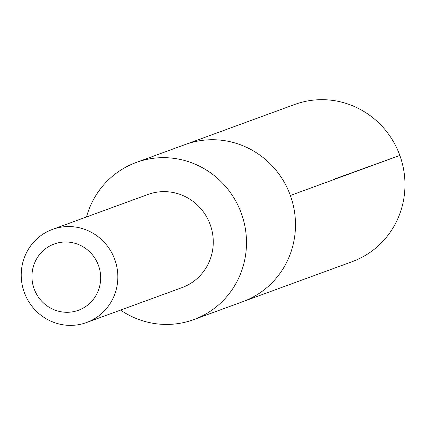 <?xml version="1.0" encoding="UTF-8"?>
<svg xmlns="http://www.w3.org/2000/svg" width="425" height="425" viewBox="0 0 425 425"><rect width="100%" height="100%" fill="white"/><g stroke="black" fill="none" stroke-linecap="round" stroke-linejoin="round"><path stroke-width="0.64" d="M136.223 162.467L185.22 144.537A83.677 81.228 69.9 0 1 290.259 195.213A83.677 81.228 69.9 0 1 242.718 301.707L352.197 261.662A83.683 81.233 -110.1 0 0 389.077 134.89A83.683 81.233 -110.1 0 0 294.695 104.481L185.22 144.537A83.677 81.228 69.9 0 1 290.259 195.213A83.677 81.228 69.9 0 1 242.718 301.707L193.72 319.632A83.677 81.228 -110.1 0 0 230.6 192.865A83.677 81.228 -110.1 0 0 136.223 162.467A83.677 81.228 -110.1 0 0 86.493 216.957M120.567 310.096A83.677 81.228 -110.1 0 0 193.72 319.632M86.567 322.533L181.996 287.619A49.587 48.137 -110.1 0 0 203.851 212.5A49.587 48.137 -110.1 0 0 147.927 194.485L52.498 229.394A49.587 48.137 -110.1 0 0 24.326 292.501A49.587 48.137 -110.1 0 0 86.567 322.533A49.587 48.137 -110.1 0 0 108.423 247.414A49.587 48.137 -110.1 0 0 52.498 229.394M93.968 256.833A35.275 34.239 -110.1 0 0 34.818 262.453A35.275 34.239 -110.1 0 0 70.13 312.147A35.275 34.239 -110.1 0 0 93.968 256.833M290.36 195.489L399.84 155.438L334.794 178.92"/></g></svg>
